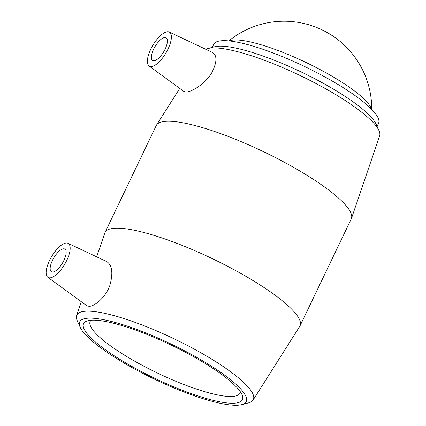 <?xml version="1.0" encoding="UTF-8"?>
<svg xmlns="http://www.w3.org/2000/svg" width="426" height="426" viewBox="0 0 426 426"><rect width="100%" height="100%" fill="white"/><g stroke="black" fill="none" stroke-linecap="round" stroke-linejoin="round"><path stroke-width="0.64" d="M93.054 320.16A88.038 18.526 -154.4 0 0 87.17 320.959A88.038 18.526 -154.4 0 0 154.979 378.41A88.038 18.526 -154.4 0 0 242.24 395.259A88.038 18.526 -154.4 0 0 178.302 348.59A88.038 18.526 -154.4 0 0 93.054 320.16M240.355 391.782A83.059 17.477 25.6 0 1 239.987 393.198A83.059 17.477 25.6 0 1 157.535 373.075A83.059 17.477 25.6 0 1 90.184 321.422A83.059 17.477 25.6 0 1 91.057 320.245M89.662 318.142A92.314 19.426 25.6 0 1 197.376 357.76A92.314 19.426 25.6 0 1 241.739 404.641A92.314 19.426 25.6 0 1 154.59 379.225A92.314 19.426 25.6 0 1 80.168 327.232A92.314 19.426 25.6 0 1 89.662 318.142M241.739 404.641L248.571 402.863A97.868 20.592 -154.4 0 0 253.081 400.078A97.868 20.592 -154.4 0 0 192.477 348.154A97.868 20.592 -154.4 0 0 87.346 311.156A97.868 20.592 -154.4 0 0 76.621 315.528A97.868 20.592 -154.4 0 0 77.276 320.794L80.168 327.232M253.081 400.078L299.739 326.385A108.108 22.748 -154.4 0 0 300.016 325.89A108.108 22.748 -154.4 0 0 231.632 268.412A108.108 22.748 -154.4 0 0 116.66 228.166A108.108 22.748 -154.4 0 0 105.025 232.468A108.108 22.748 -154.4 0 0 104.812 232.995L96.67 256.835M106.91 261.686C112.294 265.355 113.247 273.354 109.77 285.676C105.584 297.545 94.402 306.507 89.055 306.315L86.712 305.65L47.829 277.273A19.777 7.567 -59.3 0 0 49.805 277.858A19.777 7.567 -59.3 0 0 65.95 262.001A19.777 7.567 -59.3 0 0 68.016 243.294A19.777 7.567 -59.3 0 0 66.515 242.99A19.777 7.567 -59.3 0 0 50.705 258.215A19.777 7.567 -59.3 0 0 47.829 277.273M378.996 130.638L376.105 124.195A92.314 19.426 -154.4 0 0 308.243 75.413A92.314 19.426 -154.4 0 0 219.976 46.162A92.314 19.426 -154.4 0 0 214.534 46.785L207.707 48.564A97.868 20.592 25.6 0 1 213.474 47.904A97.868 20.592 25.6 0 1 307.055 78.916A97.868 20.592 25.6 0 1 378.996 130.638A97.868 20.592 25.6 0 1 379.657 135.899L351.461 218.431A108.108 22.748 -154.4 0 0 281.698 160.858A108.108 22.748 -154.4 0 0 167.892 121.234A108.108 22.748 -154.4 0 0 156.534 125.042A108.108 22.748 -154.4 0 0 156.262 125.537L105.025 232.468M205.71 49.272A97.868 20.592 25.6 0 1 207.707 48.564M300.016 325.89L351.248 218.959A108.108 22.748 -154.4 0 0 351.461 218.431M169.239 32.03L212.712 52.584C217.292 55.694 216.978 62.436 211.759 72.803C205.343 83.746 191.689 92.101 186.066 92L183.899 91.446L149.052 66.009A19.777 7.567 120.7 0 1 151.928 46.956A19.777 7.567 120.7 0 1 167.732 31.726A19.777 7.567 120.7 0 1 169.239 32.03A19.777 7.567 120.7 0 1 167.168 50.737A19.777 7.567 120.7 0 1 151.028 66.594A19.777 7.567 120.7 0 1 149.052 66.009M63.73 248.8A13.185 5.048 120.7 0 1 64.896 249.088A13.185 5.048 120.7 0 1 62.5 263.002A13.185 5.048 120.7 0 1 51.424 271.756A13.185 5.048 120.7 0 1 53.08 259.162A13.185 5.048 120.7 0 1 63.73 248.8M153.813 60.785A13.185 5.048 120.7 0 1 152.646 60.492A13.185 5.048 120.7 0 1 155.043 46.583A13.185 5.048 120.7 0 1 166.113 37.823A13.185 5.048 120.7 0 1 164.463 50.422A13.185 5.048 120.7 0 1 153.813 60.785M371.445 109.093A80.232 16.886 -154.4 0 0 314.047 66.44A80.232 16.886 -154.4 0 0 235.264 39.975A80.232 16.886 -154.4 0 0 229.231 40.955M377.063 126.325L378.533 123.258A91.361 19.223 -154.4 0 0 320.741 74.678A91.361 19.223 -154.4 0 0 223.575 40.667A91.361 19.223 -154.4 0 0 213.745 44.304L212.276 47.377M76.621 315.528L81.334 301.73M179.729 88.406L156.534 125.042M68.016 243.294L106.915 261.681M371.733 109.386A87.596 87.596 0 0 0 228.821 40.912"/></g></svg>
